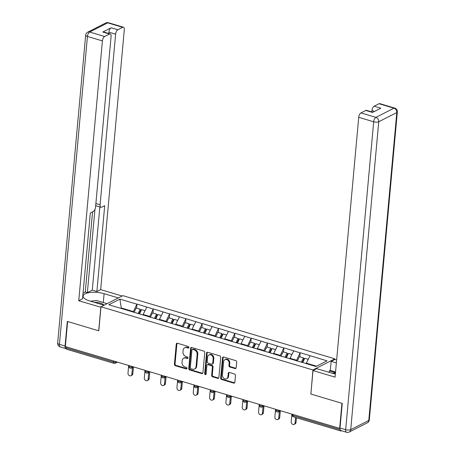 <?xml version="1.0" encoding="UTF-8"?>
<svg xmlns="http://www.w3.org/2000/svg" width="455" height="455" viewBox="0 0 455 455"><rect width="100%" height="100%" fill="white"/><g stroke="black" fill="none" stroke-linecap="round" stroke-linejoin="round"><path stroke-width="0.68" d="M188.95 347.483A0.847 0.688 -116.9 0 0 188.302 346.483L177.387 343.229A1.206 0.984 -116.9 0 0 176.261 344.048L174.419 364.273A1.206 0.984 -116.9 0 0 175.346 365.701L186.254 368.954A0.847 0.688 -116.9 0 0 186.396 367.384L184.986 366.963A3.862 3.139 -116.9 0 1 182.028 362.385L182.182 360.701A3.862 3.139 -116.9 0 1 183.718 358.239A3.862 3.139 -116.9 0 1 185.794 358.085L187.204 358.506A0.847 0.688 -116.9 0 0 187.352 356.93L185.936 356.51A3.862 3.139 -116.9 0 1 182.978 351.937L183.132 350.253A3.862 3.139 -116.9 0 1 184.667 347.785A3.862 3.139 -116.9 0 1 186.743 347.637L188.16 348.058A0.847 0.688 -116.9 0 0 188.95 347.483M235.047 368.556A1.206 0.984 -116.9 0 0 236.179 367.742L236.697 362.066A1.206 0.984 -116.9 0 0 235.77 360.639L223.655 357.021A1.206 0.984 -116.9 0 0 222.523 357.84L220.681 378.065A1.206 0.984 -116.9 0 0 221.608 379.493L233.728 383.104A1.206 0.984 -116.9 0 0 234.854 382.291L235.48 375.438A1.206 0.984 -116.9 0 0 234.552 374.004L229.365 372.457A1.206 0.984 -116.9 0 0 228.239 373.276L227.927 376.677A3.23 2.628 -116.9 0 1 226.647 378.736A3.23 2.628 -116.9 0 1 223.724 378.196A3.23 2.628 -116.9 0 1 222.432 375.039L223.65 361.725A3.23 2.628 -116.9 0 1 224.929 359.666A3.23 2.628 -116.9 0 1 227.853 360.206A3.23 2.628 -116.9 0 1 229.138 363.363L228.939 365.581A1.206 0.984 -116.9 0 0 229.866 367.009L235.047 368.556L235.69 368.232A1.206 0.984 -116.9 0 0 235.98 368.271M310.765 394.007L341.938 403.301L339.658 428.365L65.344 346.585L67.624 321.52L98.803 330.813L100.987 306.778L312.949 369.966L310.879 393.95M204.756 352.545A1.206 0.984 -116.9 0 0 203.834 351.112L191.714 347.501A1.206 0.984 -116.9 0 0 190.588 348.32L188.745 368.544A1.206 0.984 -116.9 0 0 189.672 369.972L201.787 373.583A1.206 0.984 -116.9 0 0 202.919 372.77L204.756 352.545M207.685 352.261L219.799 355.873A1.206 0.984 -116.9 0 1 220.726 357.306L218.883 377.531A1.206 0.984 -116.9 0 1 217.757 378.344L212.57 376.803A1.206 0.984 -116.9 0 1 211.643 375.369L212.394 367.168A1.206 0.984 -116.9 0 0 211.467 365.74L208.026 364.711A1.206 0.984 -116.9 0 0 206.9 365.53L206.121 374.067A0.847 0.688 -116.9 0 1 204.682 373.64L206.553 353.08A1.206 0.984 -116.9 0 1 207.685 352.261M334.783 359.501L334.846 358.841L312.949 369.966M334.846 358.841L122.878 295.648L100.987 306.778M299.919 356.845L300.107 352.83L296.336 360.821M300.294 352.733L327.043 360.861L315.941 366.508L108.79 304.753L119.892 299.106L136.892 304.173L133.127 312.158M136.71 308.189L136.892 304.173M137.086 304.076L153.216 309.042L149.445 317.027M153.034 313.051L153.216 309.042M153.409 308.945L169.539 313.904L165.768 321.89M169.357 317.92L169.539 313.904M169.726 313.808L185.856 318.773L182.085 326.758M185.674 322.783L185.856 318.773M186.049 318.676L202.179 323.636L198.408 331.621M201.997 327.651L202.179 323.636M202.373 323.539L218.497 328.504L214.732 336.49M218.315 332.514L218.497 328.504M218.69 328.408L234.82 333.367L231.049 341.352M234.638 337.382L234.82 333.367M235.013 333.27L251.143 338.236L247.372 346.221M250.961 342.245L251.143 338.236M251.331 338.139L267.46 343.098L263.69 351.089M267.278 347.114L267.46 343.098M267.654 343.002L283.784 347.967L280.013 355.952M283.601 351.977L283.784 347.967M283.977 347.87L300.107 352.83M296.393 360.178L290.011 358.273L289.949 358.915M293.72 350.93L290.011 358.273M280.07 355.31L273.688 353.41L273.631 354.047M277.402 346.062L273.688 353.41M263.752 350.447L257.371 348.541L257.308 349.184M261.079 341.199L257.371 348.541M247.429 345.578L241.048 343.679L240.991 344.316M244.762 336.33L241.048 343.679M231.106 340.715L224.725 338.81L224.668 339.453M228.438 331.467L224.725 338.81M214.788 335.847L208.407 333.947L208.344 334.584M212.115 326.599L208.407 333.947M198.465 330.984L192.084 329.079L192.027 329.721M195.798 321.736L192.084 329.079M182.148 326.116L175.767 324.216L175.704 324.853M179.475 316.868L175.767 324.216M165.825 321.253L159.443 319.347L159.387 319.99M163.157 312.005L159.443 319.347M149.502 316.384L143.12 314.485L143.063 315.122M146.834 307.136L143.12 314.485M66.231 346.852L66.134 347.933L113.528 362.061L113.625 360.98M116.082 361.714L116.053 362.043A1.843 0.654 5.2 0 1 113.528 362.061A1.843 0.847 -73.4 0 0 113.96 363.34L66.567 349.212A1.843 0.847 -73.4 0 1 66.134 347.933M133.184 311.521L121.411 308.012L120.785 308.331M121.371 308.501L119.892 299.106M339.658 428.365L339.999 428.195M340.454 430.282A1.843 0.847 106.6 0 0 340.88 430.993A1.843 0.847 106.6 0 0 341.25 430.942L341.58 430.777M316.566 366.19L306.329 363.141L306.289 363.63M310.043 355.793L306.329 363.141M188.876 347.751A0.847 0.688 -116.9 0 1 188.797 347.734L187.386 347.313A3.862 3.139 -116.9 0 0 185.304 347.461L184.667 347.785M183.718 358.239L184.355 357.914A3.862 3.139 -116.9 0 1 186.431 357.761L187.847 358.182A0.847 0.688 -116.9 0 0 187.926 358.199M177.097 343.189A1.206 0.984 -116.9 0 0 176.898 343.724L175.056 363.949A1.206 0.984 -116.9 0 0 175.983 365.376L186.891 368.63A0.847 0.688 -116.9 0 0 186.971 368.647M191.424 347.461A1.206 0.984 -116.9 0 0 191.225 347.995L189.382 368.22A1.206 0.984 -116.9 0 0 190.309 369.648L202.424 373.259A1.206 0.984 -116.9 0 0 202.72 373.299M192.704 349.412A0.847 0.688 -116.9 0 0 191.913 349.986L190.298 367.737A0.847 0.688 -116.9 0 0 190.941 368.738L192.431 369.181A3.862 3.139 -116.9 0 0 194.512 369.028A3.862 3.139 -116.9 0 0 196.048 366.565L197.151 354.428A3.862 3.139 -116.9 0 0 194.188 349.855L192.704 349.412L193.341 349.087A0.847 0.688 -116.9 0 0 192.886 349.122L192.249 349.446M194.512 369.028L195.149 368.704A3.862 3.139 -116.9 0 0 196.685 366.241L196.048 366.565M193.341 349.087L194.831 349.531A3.862 3.139 -116.9 0 1 197.788 354.104L196.685 366.241M207.378 364.762L208.015 364.438A1.206 0.984 -116.9 0 1 208.663 364.387L212.104 365.416A1.206 0.984 -116.9 0 1 213.031 366.844L212.286 375.045A1.206 0.984 -116.9 0 0 213.207 376.473L218.394 378.02A1.206 0.984 -116.9 0 0 218.69 378.065M207.389 352.221A1.206 0.984 -116.9 0 0 207.196 352.756L205.324 373.316A0.847 0.688 -116.9 0 0 206.047 374.334M213.167 358.659A3.23 2.628 -116.9 0 0 211.876 355.503A3.23 2.628 -116.9 0 0 208.959 354.963A3.23 2.628 -116.9 0 0 207.673 357.021L207.247 361.708A1.206 0.984 -116.9 0 0 208.168 363.141L211.609 364.165A1.206 0.984 -116.9 0 0 212.741 363.346L213.167 358.659L213.804 358.335A3.23 2.628 -116.9 0 0 212.513 355.179A3.23 2.628 -116.9 0 0 209.596 354.633L208.959 354.963M212.257 364.119L212.9 363.795A1.206 0.984 -116.9 0 0 213.378 363.022L212.741 363.346M213.804 358.335L213.378 363.022M224.929 359.666L225.566 359.342A3.23 2.628 -116.9 0 1 228.49 359.882A3.23 2.628 -116.9 0 1 229.781 363.039L229.576 365.257A1.206 0.984 -116.9 0 0 230.503 366.685L235.69 368.232M226.647 378.736L227.284 378.412A3.23 2.628 -116.9 0 0 228.569 376.353L227.927 376.677M229.075 372.417A1.206 0.984 -116.9 0 0 228.876 372.952L228.569 376.353M223.359 356.982A1.206 0.984 -116.9 0 0 223.16 357.516L221.323 377.741A1.206 0.984 -116.9 0 0 222.245 379.169L234.365 382.78A1.206 0.984 -116.9 0 0 234.655 382.826M131.859 374.255L132.815 373.771A2.275 1.848 63.1 0 1 131.91 375.221L130.955 375.711A2.275 1.848 -116.9 0 0 131.859 374.255L132.456 367.668M128.68 365.467L127.986 373.106A2.275 1.848 -116.9 0 0 128.896 375.329A2.275 1.848 -116.9 0 0 130.955 375.711M138.144 313.501L140.203 309.229L136.176 308.024L134.049 312.437M139.002 313.757L140.8 310.037L140.203 309.229M139.503 313.904L141.562 309.633L145.048 310.674M132.815 373.771L133.412 367.185M148.176 379.123L149.138 378.634A2.275 1.848 63.1 0 1 148.233 380.09L147.272 380.573A2.275 1.848 -116.9 0 0 148.176 379.123L148.779 372.537M145.003 370.336L144.309 377.968A2.275 1.848 -116.9 0 0 145.219 380.192A2.275 1.848 -116.9 0 0 147.272 380.573M154.461 318.369L156.526 314.092L152.493 312.892L150.366 317.3M155.326 318.625L157.117 314.905L156.526 314.092M155.82 318.773L157.885 314.496L161.371 315.537M149.138 378.634L149.735 372.048M164.5 383.986L165.455 383.502A2.275 1.848 63.1 0 1 164.551 384.953L163.595 385.442A2.275 1.848 -116.9 0 0 164.5 383.986L165.097 377.4M161.32 375.199L160.626 382.837A2.275 1.848 -116.9 0 0 161.536 385.061A2.275 1.848 -116.9 0 0 163.595 385.442M170.784 323.232L172.843 318.961L168.816 317.755L166.689 322.168M171.643 323.488L173.44 319.774L172.843 318.961M172.144 323.641L174.202 319.364L177.689 320.405M165.455 383.502L166.058 376.916M180.817 388.854L181.778 388.365A2.275 1.848 63.1 0 1 180.874 389.821L179.913 390.305A2.275 1.848 -116.9 0 0 180.817 388.854L181.42 382.268M177.643 380.067L176.95 387.7A2.275 1.848 -116.9 0 0 177.859 389.924A2.275 1.848 -116.9 0 0 179.913 390.305M187.102 328.101L189.166 323.823L185.139 322.623L183.012 327.031M187.966 328.356L189.758 324.637L189.166 323.823M188.461 328.504L190.526 324.227L194.012 325.268M181.778 388.365L182.375 381.779M197.14 393.723L198.096 393.234A2.275 1.848 63.1 0 1 197.191 394.684L196.236 395.173A2.275 1.848 -116.9 0 0 197.14 393.723L197.737 387.131M193.966 384.93L193.267 392.568A2.275 1.848 -116.9 0 0 194.177 394.792A2.275 1.848 -116.9 0 0 196.236 395.173M203.425 332.963L205.484 328.692L201.457 327.486L199.33 331.9M204.289 333.219L206.081 329.505L205.484 328.692M204.784 333.373L206.849 329.096L210.329 330.137M198.096 393.234L198.698 386.648M213.463 398.586L214.419 398.097A2.275 1.848 63.1 0 1 213.514 399.553L212.559 400.036A2.275 1.848 -116.9 0 0 213.463 398.586L214.06 392M210.284 389.798L209.59 397.431A2.275 1.848 -116.9 0 0 210.5 399.655A2.275 1.848 -116.9 0 0 212.559 400.036M219.748 337.832L221.807 333.555L217.78 332.355L215.653 336.763M220.607 338.088L222.404 334.368L221.807 333.555M221.107 338.236L223.166 333.959L226.653 334.999M214.419 398.097L215.016 391.51M103.979 305.22A7.997 2.844 5.2 0 0 103.194 304.406A7.997 2.844 5.2 0 0 94.185 302.296M90.511 301.204L96.523 300.505L107.113 303.661M332.429 373.31L335.46 372.958M100.947 307.262L78.76 300.738L102.403 40.904L87.445 36.44L59.423 344.35L65.071 346.033L67.312 321.423L98.695 330.779L100.834 307.318M104.024 305.231L89.743 300.971A13.838 4.925 5.2 0 1 83.14 296.068A13.838 4.925 5.2 0 1 104.104 293.674L118.385 297.934M122.15 296.017L100.652 289.607L96.887 291.518L104.696 205.671L101.698 207.196A3.691 1.701 106.6 0 1 100.953 207.298A3.691 1.701 106.6 0 1 100.094 204.739L115.615 34.188L108.921 32.191A3.691 1.701 -73.4 0 1 111.145 27.783L102.784 32.032A3.691 1.701 -73.4 0 1 103.53 31.93L110.224 33.926A3.691 1.701 106.6 0 0 109.484 34.028L104.633 36.497A3.691 1.701 106.6 0 0 102.403 40.904M83.037 293.156L85.273 292.025L87.366 292.645L92.28 290.148L96.887 291.518M110.224 33.926A3.691 1.701 106.6 0 1 111.083 36.491L95.561 207.042A3.691 1.701 106.6 0 1 93.338 211.45L90.335 212.974L82.526 298.821L78.76 300.738M100.652 289.607L124.295 29.774A3.691 1.701 106.6 0 0 123.436 27.209A3.691 1.701 106.6 0 0 122.696 27.311L117.845 29.78A3.691 1.701 106.6 0 0 115.615 34.188M65.071 346.033A3.691 1.701 106.6 0 0 65.93 348.598A3.691 1.701 106.6 0 0 66.163 348.632M87.366 292.645L94.941 209.419M85.273 292.025L92.57 211.837M108.802 33.499L108.921 32.191M92.28 290.148L99.85 206.968M100.953 207.298L96.352 205.927A3.691 1.701 -73.4 0 1 95.721 205.307M329.158 372.349L329.284 370.916L330.307 370.398L331.132 361.355L334.897 359.444L336.643 359.962M331.132 361.355L336.376 362.919M340.016 428.001L345.663 429.685A3.691 1.701 106.6 0 0 346.522 432.25L340.875 430.566A3.691 1.701 -73.4 0 1 340.016 428.001L342.257 403.392L310.867 394.036L313.006 370.569L316.771 368.658L331.627 373.083A13.838 4.925 5.2 0 0 335.369 373.953M313.006 370.569L335.079 377.149L358.728 117.316A3.691 1.701 -73.4 0 1 360.951 112.914L365.803 110.446A3.691 1.701 -73.4 0 1 366.548 110.343L372.901 112.237M374.573 111.39L371.94 110.605A3.691 1.701 -73.4 0 1 374.164 106.197L379.015 103.729A3.691 1.701 -73.4 0 1 379.754 103.626L394.718 108.085A3.691 1.701 106.6 0 0 393.979 108.188L379.015 103.729M365.803 110.446L372.497 112.442L380.858 108.193L374.164 106.197M371.94 110.605L371.82 111.913M330.307 370.398L335.551 371.962M335.477 372.764L329.284 370.916M229.781 403.454L230.742 402.965A2.275 1.848 63.1 0 1 229.838 404.415L228.876 404.904A2.275 1.848 -116.9 0 0 229.781 403.454L230.384 396.862M226.607 394.661L225.913 402.3A2.275 1.848 -116.9 0 0 226.823 404.523A2.275 1.848 -116.9 0 0 228.876 404.904M236.065 342.695L238.13 338.423L234.097 337.223L231.97 341.631M236.93 342.951L238.721 339.237L238.13 338.423M237.425 343.104L239.489 338.827L242.976 339.868M230.742 402.965L231.339 396.379M246.104 408.317L247.059 407.828A2.275 1.848 63.1 0 1 246.155 409.284L245.2 409.767A2.275 1.848 -116.9 0 0 246.104 408.317L246.701 401.731M242.924 399.53L242.231 407.162A2.275 1.848 -116.9 0 0 243.141 409.386A2.275 1.848 -116.9 0 0 245.2 409.767M252.388 347.563L254.447 343.286L250.421 342.086L248.293 346.494M253.247 347.819L255.045 344.099L254.447 343.286M253.748 347.967L255.807 343.69L259.293 344.731M247.059 407.828L247.662 401.242M262.421 413.185L263.382 412.696A2.275 1.848 63.1 0 1 262.478 414.147L261.517 414.636A2.275 1.848 -116.9 0 0 262.421 413.185L263.024 406.594M259.248 404.393L258.554 412.031A2.275 1.848 -116.9 0 0 259.464 414.255A2.275 1.848 -116.9 0 0 261.517 414.636M268.706 352.426L270.77 348.155L266.744 346.955L264.617 351.362M269.57 352.688L271.362 348.968L270.77 348.155M270.065 352.835L272.13 348.558L275.616 349.599M263.382 412.696L263.98 406.11M278.744 418.048L279.7 417.559A2.275 1.848 63.1 0 1 278.796 419.015L277.84 419.499A2.275 1.848 -116.9 0 0 278.744 418.048L279.347 411.462M275.571 409.261L274.871 416.894A2.275 1.848 -116.9 0 0 275.781 419.118A2.275 1.848 -116.9 0 0 277.84 419.499M285.029 357.294L287.088 353.017L283.061 351.817L280.934 356.225M285.894 357.55L287.685 353.831L287.088 353.017M286.388 357.698L288.453 353.421L291.934 354.462M279.7 417.559L280.303 410.973M295.067 422.917L296.023 422.428A2.275 1.848 63.1 0 1 295.119 423.878L294.163 424.367A2.275 1.848 -116.9 0 0 295.067 422.917L295.562 417.48M291.888 414.124L291.194 421.762A2.275 1.848 -116.9 0 0 292.104 423.986A2.275 1.848 -116.9 0 0 294.163 424.367M301.352 362.157L303.411 357.886L299.384 356.686L297.257 361.094M302.211 362.419L304.008 358.699L303.411 357.886M302.712 362.567L304.77 358.29L308.257 359.331M296.023 422.428L296.45 417.747M293.156 414.505L293.06 415.58L340.124 429.617M292.241 414.232L292.178 414.932A1.843 0.654 -174.8 0 0 293.06 415.58A1.843 0.847 106.6 0 0 293.486 416.865L340.88 430.993M117.47 362.123L115.32 363.215A1.843 1.502 -116.9 0 0 116.053 362.043L116.474 361.827M132.405 366.576L132.377 366.906A1.843 0.654 5.2 0 1 129.846 366.923A1.843 0.654 -174.8 0 1 128.97 366.269A1.843 1.843 0 0 0 131.643 368.084A1.843 1.502 -116.9 0 0 132.377 366.906L132.792 366.696M148.728 371.445L148.694 371.775L149.115 371.559M165.046 376.308L165.017 376.638L165.432 376.427M181.369 381.176L181.34 381.506L181.755 381.29M197.686 386.039L197.658 386.369L198.079 386.159M214.009 390.908L213.981 391.237L214.396 391.021M230.332 395.77L230.298 396.1L230.719 395.89M246.65 400.639L246.621 400.969L247.037 400.753M262.973 405.502L262.945 405.832L263.36 405.621M279.29 410.37L279.262 410.7L279.683 410.484M146.169 371.792A1.843 0.654 -174.8 0 1 145.287 371.138A1.843 1.843 0 0 0 147.96 372.946A1.843 1.502 -116.9 0 0 148.694 371.775A1.843 0.654 5.2 0 1 146.169 371.792M162.492 376.655A1.843 0.654 -174.8 0 1 161.61 376.001A1.843 1.843 0 0 0 164.283 377.815A1.843 1.502 -116.9 0 0 165.017 376.638A1.843 0.654 5.2 0 1 162.492 376.655M178.809 381.523A1.843 0.654 -174.8 0 1 177.933 380.869A1.843 1.843 0 0 0 180.607 382.683A1.843 1.502 -116.9 0 0 181.34 381.506A1.843 0.654 5.2 0 1 178.809 381.523M195.132 386.386A1.843 0.654 -174.8 0 1 194.251 385.732A1.843 1.843 0 0 0 196.924 387.546A1.843 1.502 -116.9 0 0 197.658 386.369A1.843 0.654 5.2 0 1 195.132 386.386M211.45 391.254A1.843 0.654 -174.8 0 1 210.574 390.6A1.843 1.843 0 0 0 213.247 392.415A1.843 1.502 -116.9 0 0 213.981 391.237A1.843 0.654 5.2 0 1 211.45 391.254M227.773 396.117A1.843 0.654 -174.8 0 1 226.891 395.463A1.843 1.843 0 0 0 229.565 397.278A1.843 1.502 -116.9 0 0 230.298 396.1A1.843 0.654 5.2 0 1 227.773 396.117M244.096 400.986A1.843 0.654 -174.8 0 1 243.215 400.332A1.843 1.843 0 0 0 245.888 402.146A1.843 1.502 -116.9 0 0 246.621 400.969A1.843 0.654 5.2 0 1 244.096 400.986M260.414 405.849A1.843 0.654 -174.8 0 1 259.538 405.2A1.843 1.843 0 0 0 262.211 407.009A1.843 1.502 -116.9 0 0 262.945 405.832A1.843 0.654 5.2 0 1 260.414 405.849M276.737 410.717A1.843 0.654 -174.8 0 1 275.855 410.063A1.843 1.843 0 0 0 278.528 411.877A1.843 1.502 -116.9 0 0 279.262 410.7A1.843 0.654 5.2 0 1 276.737 410.717M187.386 347.313L186.743 347.637M187.847 358.182L187.204 358.506M186.431 357.761L185.794 358.085M186.891 368.63L186.254 368.954M175.983 365.376L175.346 365.701M175.056 363.949L174.419 364.273M176.898 343.724L176.261 344.048M188.797 347.734L188.16 348.058M202.424 373.259L201.787 373.583M190.309 369.648L189.672 369.972M189.382 368.22L188.745 368.544M191.225 347.995L190.588 348.32M197.788 354.104L197.151 354.428M194.831 349.531L194.188 349.855M218.394 378.02L217.757 378.344M213.207 376.473L212.57 376.803M212.286 375.045L211.643 375.369M213.031 366.844L212.394 367.168M212.104 365.416L211.467 365.74M208.663 364.387L208.026 364.711M205.324 373.316L204.682 373.64M207.196 352.756L206.553 353.08M230.503 366.685L229.866 367.009M229.576 365.257L228.939 365.581M229.781 363.039L229.138 363.363M228.876 372.952L228.239 373.276M234.365 382.78L233.728 383.104M222.245 379.169L221.608 379.493M221.323 377.741L220.681 378.065M223.16 357.516L222.523 357.84M109.484 34.028L102.784 32.032M111.145 27.783L117.845 29.78M122.696 27.311L107.733 22.852L89.669 32.032L104.633 36.497M95.886 203.482L100.094 204.739M103.296 302.524L104.104 293.674M107.733 22.852A3.691 1.701 -73.4 0 1 108.478 22.75A3.691 3.691 0 0 0 105.748 22.995A3.691 3.003 63.1 0 1 107.733 22.852M89.669 32.032A3.691 3.003 -116.9 0 0 87.684 32.18A3.691 3.691 0 0 0 85.682 35.132A3.691 1.314 -174.8 0 0 87.445 36.44A3.691 1.701 -73.4 0 1 89.669 32.032M65.93 348.598L60.282 346.915A3.691 1.701 -73.4 0 1 59.423 344.35A3.691 1.314 -174.8 0 1 57.66 343.042L85.682 35.132M346.522 432.25A3.691 3.691 0 0 0 349.252 432.005A3.691 3.003 63.1 0 0 350.72 429.651A3.691 1.314 -174.8 0 1 345.663 429.685L373.686 121.781A3.691 1.314 -174.8 0 0 378.742 121.741L350.72 429.651L368.777 420.465L396.8 112.561L378.742 121.741A3.691 3.003 -116.9 0 0 375.915 117.373L393.979 108.188A3.691 3.003 63.1 0 1 396.8 112.561A3.691 1.314 -174.8 0 0 397.34 111.958A3.691 3.691 0 0 0 394.718 108.085M360.951 112.914L375.915 117.373A3.691 1.701 106.6 0 0 373.686 121.781L358.728 117.316M369.318 419.868A3.691 1.314 -174.8 0 1 368.777 420.465A3.691 3.003 -116.9 0 1 367.316 422.82A3.691 3.691 0 0 0 369.318 419.868L397.34 111.958M113.96 363.34A1.843 1.843 0 0 0 115.32 363.215M129.032 365.575L128.97 366.269M133.787 366.992L131.643 368.084M145.355 370.438L145.287 371.138M150.11 371.854L147.96 372.946M161.673 375.307L161.61 376.001M166.433 376.723L164.283 377.815M177.996 380.17L177.933 380.869M182.751 381.591L180.607 382.683M194.313 385.038L194.251 385.732M199.074 386.454L196.924 387.546M210.637 389.901L210.574 390.6M215.391 391.323L213.247 392.415M226.96 394.769L226.891 395.463M231.714 396.186L229.565 397.278M243.277 399.632L243.215 400.332M248.038 401.054L245.888 402.146M259.6 404.501L259.538 405.2M264.355 405.917L262.211 407.009M275.918 409.363L275.855 410.063M280.678 410.785L278.528 411.877M292.178 414.932A1.843 1.843 0 0 0 293.486 416.865M123.436 27.209L108.478 22.75M105.748 22.995L87.684 32.18M57.66 343.042A3.691 3.691 0 0 0 60.282 346.915M349.252 432.005L367.316 422.82"/></g></svg>

